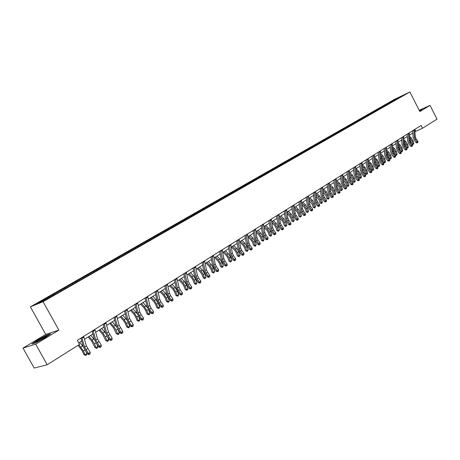 <?xml version="1.0" encoding="UTF-8"?>
<svg xmlns="http://www.w3.org/2000/svg" width="460" height="460" viewBox="0 0 460 460"><rect width="100%" height="100%" fill="white"/><g stroke="black" fill="none" stroke-linecap="round" stroke-linejoin="round"><path stroke-width="0.69" d="M23 348.099L35.684 344.16L58.868 330.125L45.73 334.409L23 348.099L34.166 368.052L47.179 364.768L79.563 344.362L77.343 340.36L421.095 125.459L422.522 128.26L437 119.134L430.031 105.363L419.198 110.296M45.73 334.409L30.394 306.849L393.628 99.814L409.889 91.948L43.085 301.691L30.394 306.849M397.181 98.198L36.57 303.928L41.802 301.794L55.993 293.888L399.424 97.641L403.863 94.961L397.181 98.198L397.532 98.722M53.803 294.095L54.412 294.59M60.846 290.076L61.45 290.565M65.199 287.592L65.809 288.081M72.099 283.659L72.703 284.136M76.366 281.221L76.975 281.698M83.122 277.368L83.731 277.84M87.308 274.982L87.912 275.448M93.932 271.199L94.541 271.664M98.032 268.864L98.635 269.324M104.523 265.155L105.133 265.615M108.543 262.861L109.152 263.315M114.914 259.233L115.517 259.681M118.852 256.985L119.462 257.427M125.097 253.42L125.706 253.862M128.967 251.212L129.57 251.654M135.09 247.721L135.694 248.153M138.885 245.554L139.489 245.985M144.894 242.127L145.498 242.552M148.614 240.005L149.218 240.43M154.514 236.641L155.118 237.061M158.165 234.554L158.769 234.974M163.95 231.253L164.553 231.667M167.532 229.212L168.136 229.62M173.219 225.969L173.817 226.377M176.732 223.962L177.336 224.365M182.309 220.777L182.913 221.179M185.765 218.81L186.369 219.207M191.245 215.683L191.946 216.148M194.637 213.75L195.236 214.141M200.014 210.68L200.761 211.163M203.349 208.777L203.947 209.168M208.633 205.764L209.375 206.241M211.905 203.895L212.503 204.28M217.091 200.934L217.839 201.405M220.311 199.099L220.909 199.479M225.411 196.19L226.153 196.656M228.568 194.39L229.166 194.758M233.582 191.532L234.324 191.987M236.687 189.756L237.279 190.124M241.615 186.95L242.351 187.398M244.662 185.208L245.26 185.564M249.51 182.442L250.246 182.89M252.505 180.734L253.103 181.085M257.267 178.014L258.008 178.451M260.222 176.335L260.808 176.68M264.902 173.661L265.633 174.093M267.8 172.005L268.393 172.35M272.406 169.383L273.136 169.803M275.258 167.75L275.845 168.09M279.789 165.169L280.519 165.589M282.595 163.57L283.182 163.904M287.046 161.029L287.764 161.431M289.811 159.453L290.392 159.781M294.193 156.952L294.894 157.343M296.907 155.399L297.493 155.727M301.219 152.944L301.904 153.324M303.893 151.415L304.474 151.737M308.137 148.994L308.809 149.362M310.764 147.493L311.345 147.815M314.945 145.113L315.6 145.469M317.532 143.635L318.113 143.951M321.643 141.289L322.287 141.634M324.191 139.834L324.772 140.145M328.239 137.528L328.871 137.862M330.751 136.097L331.327 136.401M334.736 133.82L335.351 134.148M337.203 132.411L337.778 132.716M341.13 130.174L341.734 130.49M343.562 128.783L344.132 129.082M347.426 126.58L348.019 126.885M349.824 125.212L350.393 125.505M353.631 123.044L354.211 123.337M355.988 121.693L356.558 121.986M359.737 119.56L360.306 119.847M362.066 118.231L362.647 118.525M365.757 116.121L366.321 116.409M368.046 114.816L368.707 115.149M371.686 112.74L372.249 113.022M373.945 111.452L374.647 111.797M377.528 109.405L378.091 109.681M379.753 108.14L380.454 108.479M383.289 106.122L383.847 106.398M385.48 104.868L386.176 105.208M388.964 102.885L389.522 103.155M391.121 101.654L391.816 101.988M35.684 344.16L47.179 364.768M58.868 330.125L43.085 301.691M409.889 91.948L419.83 111.544L430.031 105.363M414.943 131.675L422.522 128.26M78.758 342.907L81.713 341.05M84.502 339.296L92.931 334M95.703 332.264L103.92 327.1M106.668 325.369L114.684 320.332M117.415 318.619L125.235 313.709M127.949 312.001L135.573 307.211M138.27 305.515L145.711 300.84M148.39 299.155L155.652 294.59M158.315 292.922L165.405 288.466M168.044 286.804L174.967 282.457M177.594 280.807L184.351 276.558M186.961 274.925L193.562 270.773M196.15 269.146L202.601 265.098M205.171 263.482L211.473 259.52M214.026 257.916L220.179 254.046M222.72 252.454L228.735 248.676M231.253 247.089L237.136 243.397M239.643 241.822L245.387 238.211M247.877 236.647L253.494 233.117M255.967 231.564L261.464 228.114M263.919 226.567L269.29 223.192M271.728 221.662L276.983 218.356M279.41 216.833L284.55 213.607M286.959 212.089L291.985 208.932M294.383 207.425L299.299 204.338M301.679 202.843L306.492 199.818M308.855 198.335L313.565 195.373M315.916 193.896L320.528 190.998M322.862 189.531L327.37 186.697M329.693 185.242L334.109 182.465M336.415 181.016L340.739 178.302M343.034 176.858L347.266 174.196M349.542 172.764L353.688 170.16M355.954 168.739L360.013 166.186M362.267 164.772L366.24 162.276M368.477 160.868L372.376 158.424M374.595 157.027L378.413 154.629M380.621 153.237L384.359 150.892M386.561 149.511L390.218 147.211M392.403 145.837L395.991 143.583M398.164 142.22L401.678 140.007M403.84 138.65L407.284 136.488M409.434 135.136L412.81 133.02M49.358 296.631L49.968 297.131M414.805 129.386L415.719 131.186M389.539 102.419L389.821 102.982M383.893 105.639L384.186 106.202M378.166 108.899L378.465 109.48M372.358 112.217L372.663 112.809M366.465 115.575L366.775 116.184M360.479 118.99L360.801 119.611M354.407 122.452L354.735 123.09M348.243 125.971L348.577 126.621M341.981 129.542L342.326 130.203M335.627 133.164L335.984 133.849M329.176 136.844L329.538 137.546M322.621 140.582L322.995 141.3M315.962 144.377L316.348 145.113M309.2 148.235L309.586 148.977M302.329 152.156L302.72 152.904M295.349 156.136L295.74 156.889M288.253 160.183L288.65 160.942M281.043 164.295L281.445 165.059M273.711 168.475L274.12 169.245M266.26 172.724L266.668 173.5M258.681 177.048L259.026 177.698M250.976 181.441L251.327 182.102M243.139 185.909L243.495 186.576M235.169 190.457L235.526 191.124M227.062 195.08L227.418 195.759M218.805 199.789L219.167 200.468M210.41 204.579L210.778 205.263M201.859 209.455L202.233 210.145M193.16 214.417L193.533 215.113M184.299 219.472L184.678 220.173M175.277 224.612L175.662 225.325M166.089 229.856L166.474 230.569M156.728 235.192L157.119 235.917M147.194 240.632L147.591 241.362M137.477 246.175L137.873 246.911M127.57 251.821L127.978 252.563M117.478 257.583L117.886 258.33M107.18 263.453L107.594 264.207M96.686 269.439L97.1 270.204M85.98 275.546L86.399 276.316M75.055 281.773L75.48 282.549M63.911 288.132L64.343 288.914M52.538 294.618L52.975 295.412M419.583 111.067L422.234 109.21L419.319 110.538M35.753 342.786L45.224 337.628L50.652 333.787L46.719 335.058L37.444 340.107L31.907 343.994L35.753 342.786M414.73 129.438L415.322 136.907L416.093 138.903L417.939 141.358L417.065 141.916L417.536 142.635L417.157 142.939L417.536 142.635M413.85 129.984L414.448 137.459L415.219 139.46L417.065 141.916L416.122 142.686L414.276 140.237L413.12 137.235L412.643 130.743M416.122 142.686L417.157 142.939M417.881 142.41L417.939 141.358M409.768 139.57L410.843 141.306L411.556 143.669M411.901 144.129L413.822 143.445L413.068 144.635L412.108 144.405M413.068 144.635L412.091 141.157L409.636 137.804M413.822 143.445L412.959 140.599L411.205 137.868L409.526 136.384M406.697 136.856L407.359 137.442M419.566 111.027L420.129 110.555L419.445 110.785M419.376 110.659L421.992 109.468M43.671 338.313C46.362 336.651 47.334 335.875 46.575 335.972L39.129 339.762C35.92 341.751 35.138 342.476 36.777 341.929L43.671 338.313M32.602 343.775L37.651 340.228L46.638 335.334L49.99 334.253M409.21 132.888L409.825 140.398L410.607 142.41L412.465 144.877L411.579 145.446L412.056 146.165L411.677 146.475L412.056 146.165M408.319 133.446L408.94 140.961L409.722 142.974L411.579 145.446L410.636 146.217L408.785 143.744L407.612 140.731L407.111 134.199M410.636 146.217L411.677 146.475M412.407 145.941L412.465 144.877M403.61 136.39L404.254 143.94L405.041 145.964L406.91 148.453L406.013 149.034L406.496 149.753L406.122 150.058L406.496 149.753M402.707 136.953L403.357 144.509L404.144 146.539L406.013 149.034L405.07 149.799L403.207 147.309L402.023 144.273L401.499 137.707M405.07 149.799L406.122 150.058M406.858 149.523L406.91 148.453M404.179 142.991L405.341 144.808L406.14 147.424M406.318 147.66L408.348 146.964L407.589 148.166L406.427 147.804M407.589 148.166L406.594 144.664L404.041 141.214M408.348 146.964L407.479 144.095L405.709 141.346L403.926 139.765M401.178 140.323L401.747 140.829M398.509 146.458L399.763 148.367L400.648 151.242L401.902 151.11L401.016 148.223L398.366 144.676M402.028 151.742L401.902 151.11L402.799 150.535L402.028 151.742L400.654 151.254M402.799 150.535L401.913 147.648L400.137 144.877L398.245 143.198M395.577 143.842L396.048 144.267M397.929 139.944L398.601 147.533L399.395 149.569L401.275 152.082L400.367 152.668L400.855 153.393L400.476 153.697L400.855 153.393M397.009 140.518L397.687 148.114L398.486 150.155L400.367 152.668L399.424 153.439L397.543 150.926L396.347 147.873L395.801 141.272M399.424 153.439L400.476 153.697M401.218 153.157L401.275 152.082M392.156 143.549L392.857 151.179L393.668 153.232L395.554 155.762L394.634 156.36L395.128 157.084L394.755 157.395L395.128 157.084M391.224 144.129L391.931 151.771L392.736 153.824L394.634 156.36L393.691 157.13L391.805 154.6L390.592 151.524L390.017 144.883M393.691 157.13L394.755 157.395M395.502 156.848L395.554 155.762M386.302 147.206L387.032 154.882L387.849 156.952L389.752 159.499L388.815 160.103L389.321 160.833L388.941 161.144L389.321 160.833M385.353 147.798L386.089 155.48L386.906 157.55L388.815 160.103L387.872 160.873L385.974 158.326L384.75 155.227L384.152 148.551M387.872 160.873L388.941 161.144M389.695 160.592L389.752 159.499M392.759 149.977L394.105 151.978L395.002 154.876L396.25 154.744L395.353 151.84L392.604 148.189M396.388 155.376L396.25 154.744L397.164 154.157L396.388 155.376L395.002 154.876M397.164 154.157L396.267 151.254L394.473 148.465L392.478 146.677M389.896 147.413L390.264 147.752M386.917 153.548L388.361 155.641L389.269 158.556L390.523 158.424L389.614 155.503L386.756 151.742M390.661 159.062L390.523 158.424L391.443 157.832L390.661 159.062L389.269 158.556M391.443 157.832L390.54 154.911L388.734 152.099L386.618 150.202M380.983 157.165L382.53 159.355L383.45 162.294L384.704 162.167L383.784 159.229L380.817 155.353M384.853 162.805L384.704 162.167L385.641 161.564L384.853 162.805L383.45 162.294M385.641 161.564L384.721 158.625L382.904 155.79L380.673 153.778M380.357 150.926L381.122 158.642L381.944 160.724L383.858 163.294L382.904 163.909L383.421 164.64L383.042 164.945L383.421 164.64M379.397 151.524L380.161 159.252L380.989 161.333L382.904 163.909L381.967 164.68L380.058 162.104L378.816 158.987L378.195 152.277M381.967 164.68L383.042 164.945M383.801 164.392L383.858 163.294M374.963 160.833L376.608 163.127L377.545 166.083L378.798 165.962L377.867 163.007L376.033 160.143L374.785 159.016M378.954 166.6L378.798 165.962L379.753 165.353L378.954 166.6L377.545 166.083M379.753 165.353L378.822 162.397L376.987 159.539L374.635 157.4M374.325 154.698L375.113 162.46L375.947 164.553L377.873 167.147L376.907 167.768L377.43 168.504L377.056 168.808L377.43 168.504M373.347 155.308L374.147 163.076L374.98 165.169L376.907 167.768L375.975 168.538L374.049 165.945L372.796 162.805L372.146 156.061M375.975 168.538L377.056 168.808M377.815 168.251L377.873 167.147M368.845 164.559L370.605 166.963L371.548 169.935L372.807 169.815L371.858 166.842L370.012 163.955L368.661 162.725M372.968 170.459L372.807 169.815L373.773 169.194L372.968 170.459L371.548 169.935M373.773 169.194L372.83 166.221L370.984 163.34L368.5 161.08M368.195 158.527L369.018 166.336L369.863 168.44L371.801 171.057L370.817 171.689L371.352 172.425L370.978 172.73L371.352 172.425M367.206 159.148L368.034 166.963L368.88 169.067L370.817 171.689L369.886 172.46L367.948 169.843L366.683 166.687L366.005 159.896M369.886 172.46L370.978 172.73M371.743 172.172L371.801 171.057M362.629 168.331L364.504 170.85L365.464 173.84L366.718 173.73L365.757 170.735L363.9 167.831L362.44 166.491M366.89 174.369L366.718 173.73L367.701 173.098L366.89 174.369L365.464 173.84M367.701 173.098L366.747 170.102L364.883 167.204L362.267 164.806M361.974 162.42L362.831 170.269L363.682 172.391L365.631 175.024L364.636 175.668L365.177 176.41L364.803 176.715L365.177 176.41M360.968 163.047L361.824 170.907L362.681 173.029L364.636 175.668L363.705 176.439L361.755 173.805L360.473 170.62L359.766 163.8M363.705 176.439L364.803 176.715M365.573 176.151L365.631 175.024M356.316 172.161L358.311 174.8L359.283 177.813L360.536 177.704L359.565 174.685L357.696 171.758L356.12 170.309M360.721 178.342L360.536 177.704L361.537 177.065L360.721 178.342L359.283 177.813M361.537 177.065L360.565 174.047L358.697 171.126L356.04 168.682M355.649 166.37L356.54 174.265L357.403 176.398L359.369 179.061L358.351 179.71L358.903 180.452L358.53 180.763L358.903 180.452M354.625 167.009L355.522 174.909L356.385 177.048L358.351 179.71L357.426 180.481L355.465 177.824L354.171 174.622L353.429 167.756M357.426 180.481L358.53 180.763M359.306 180.193L359.369 179.061M349.905 176.048L352.021 178.808L353.004 181.838L354.263 181.74L353.28 178.704L351.394 175.755L349.698 174.185M354.453 182.379L354.263 181.74L355.275 181.085L354.453 182.379L353.004 181.838M355.275 181.085L354.292 178.054L352.406 175.111L349.744 172.644M349.232 170.384L350.158 178.325L351.026 180.475L353.004 183.155L351.975 183.816L352.532 184.564L352.164 184.868L352.947 184.299L352.532 184.564M348.191 171.034L349.123 178.98L349.997 181.131L351.975 183.816L351.049 184.586L349.071 181.907L347.766 178.681L346.995 171.781M351.049 184.586L352.164 184.868M352.947 184.299L353.004 183.155M343.39 179.992L345.632 182.879L346.633 185.932L347.892 185.834L346.892 182.781L344.988 179.808L343.177 178.118M348.088 186.478L347.892 185.834L348.916 185.173L348.088 186.478L346.633 185.932M348.916 185.173L347.921 182.12L346.023 179.153L343.344 176.663M342.706 174.461L343.666 182.447L344.551 184.615L346.541 187.318L345.494 187.99L346.064 188.738L345.69 189.043L346.478 188.468L346.064 188.738M341.653 175.122L342.619 183.114L343.499 185.282L345.494 187.99L344.574 188.761L342.585 186.053L341.257 182.81L340.463 175.869M344.574 188.761L345.69 189.043M346.478 188.468L346.541 187.318M336.766 183.988L339.147 187.019L340.159 190.089L341.418 189.997L340.406 186.921L338.485 183.925L336.542 182.108M341.619 190.641L341.418 189.997L342.459 189.33L341.619 190.641L340.159 190.089M342.459 189.33L341.452 186.254L339.537 183.258L336.846 180.745M336.082 178.606L337.077 186.633L337.968 188.818L339.974 191.544L338.911 192.228L339.486 192.976L339.118 193.286L339.911 192.705L339.486 192.976M335.006 179.279L336.013 187.312L336.904 189.497L338.911 192.228L337.991 192.993L335.99 190.267L334.65 186.996L333.816 180.021M337.991 192.993L339.118 193.286M339.911 192.705L339.974 191.544M330.033 188.048L332.551 191.222L333.58 194.315L334.84 194.229L333.81 191.13L331.884 188.111L329.803 186.156M335.053 194.873L334.84 194.229L335.898 193.545L335.053 194.873L333.58 194.315M335.898 193.545L334.874 190.452L332.948 187.433L330.245 184.891M329.343 182.815L330.378 190.888L331.28 193.091L333.299 195.839L332.223 196.535L332.804 197.288L332.442 197.593L333.235 197.006L332.804 197.288M328.256 183.5L329.297 191.578L330.199 193.781L332.223 196.535L331.303 197.3L329.285 194.551L327.934 191.256L327.072 184.242M331.303 197.3L332.442 197.593M333.235 197.006L333.299 195.839M323.19 192.165L325.858 195.494L326.899 198.605L328.158 198.524L327.117 195.408L325.168 192.361L322.954 190.262M328.377 199.168L328.158 198.524L329.233 197.829L328.377 199.168L326.899 198.605M329.233 197.829L328.193 194.718L326.255 191.676L323.535 189.106M322.5 187.093L323.575 195.218L324.49 197.432L326.519 200.203L325.421 200.911L326.019 201.664L325.651 201.974L326.456 201.382L326.019 201.664M321.396 187.789L322.471 195.914L323.386 198.133L325.421 200.911L324.507 201.675L322.477 198.904L321.109 195.586L320.212 188.525M324.507 201.675L325.651 201.974M326.456 201.382L326.519 200.203M316.233 196.345L319.05 199.83L320.108 202.963L321.367 202.889L320.309 199.749L318.349 196.679L315.985 194.43M321.597 203.533L321.367 202.889L322.46 202.187L321.597 203.533L320.108 202.963M322.46 202.187L321.408 199.053L319.453 195.983L316.721 193.39M315.543 191.446L316.658 199.611L317.584 201.842L319.625 204.642L318.51 205.355L319.119 206.114L318.751 206.425L319.562 205.827L319.119 206.114M314.416 192.148L315.537 200.324L316.463 202.555L318.51 205.355L317.601 206.126L315.56 203.326L314.174 199.985L313.237 192.884M317.601 206.126L318.751 206.425M319.562 205.827L319.625 204.642M309.16 200.589L312.133 204.24L313.208 207.397L314.467 207.328L313.392 204.165L311.42 201.072L308.901 198.662M314.709 207.972L314.467 207.328L315.577 206.609L314.709 207.972L313.208 207.397M315.577 206.609L314.508 203.452L312.535 200.364L309.793 197.742M308.47 195.868L309.626 204.079L310.563 206.327L312.622 209.15L311.489 209.881L312.104 210.64L311.742 210.95L312.558 210.346L312.104 210.64M307.326 196.581L308.487 204.803L309.425 207.052L311.489 209.881L310.58 210.645L308.522 207.822L307.119 204.458L306.153 197.317M310.58 210.645L311.742 210.95M312.558 210.346L312.622 209.15M301.961 204.89L303.778 206.643L305.106 208.719L306.193 211.899L307.452 211.836L306.366 208.656L304.37 205.534L301.697 202.958M307.705 212.48L307.452 211.836L308.585 211.111L307.705 212.48L306.193 211.899M308.585 211.111L307.498 207.931L305.509 204.815L302.755 202.164M301.283 200.359L302.479 208.621L303.428 210.887L305.497 213.733L304.347 214.475L304.974 215.24L304.612 215.544L305.434 214.946L304.974 215.24M300.121 201.089L301.323 209.357L302.272 211.623L304.347 214.475L303.445 215.24L301.375 212.393L299.954 209.001L298.948 201.819M303.445 215.24L304.612 215.544M305.434 214.946L305.497 213.733M294.641 209.26L296.625 211.18L297.959 213.279L299.063 216.476L300.322 216.418L299.218 213.216L297.212 210.07L294.44 207.391M300.581 217.062L300.322 216.418L301.472 215.683L300.581 217.062L299.063 216.476M301.472 215.683L300.368 212.48L298.367 209.334L295.602 206.661M293.969 204.93L295.211 213.244L296.171 215.521L298.258 218.396L297.085 219.15L297.723 219.92L297.367 220.225L298.189 219.615L297.723 219.92M292.79 205.672L294.038 213.992L294.998 216.269L297.085 219.15L296.188 219.914L294.101 217.039L292.663 213.624L291.623 206.402M296.188 219.914L297.367 220.225M298.189 219.615L298.258 218.396M287.195 213.693L289.351 215.797L290.697 217.908L291.818 221.128L293.072 221.082L291.95 217.856L289.932 214.682L287.149 211.974M293.348 221.726L293.072 221.082L294.245 220.328L293.348 221.726L291.818 221.128M294.245 220.328L293.123 217.108L291.105 213.934L288.322 211.232M286.534 209.582L287.822 217.942L288.788 220.236L290.892 223.134L289.702 223.905L290.352 224.675L289.995 224.98L290.829 224.365L290.352 224.675M285.332 210.335L286.626 218.701L287.598 220.995L289.702 223.905L288.811 224.664L286.707 221.766L285.252 218.322L284.171 211.059M288.811 224.664L289.995 224.98M290.829 224.365L290.892 223.134M279.617 218.195L281.951 220.489L283.308 222.617L284.447 225.86L285.7 225.82L284.562 222.577L282.526 219.368L279.732 216.631M285.988 226.464L285.7 225.82L286.89 225.055L285.988 226.464L284.447 225.86M286.89 225.055L285.758 221.812L283.722 218.615L280.928 215.878M278.973 214.308L280.307 222.72L281.284 225.032L283.406 227.959L282.193 228.735L282.854 229.511L282.498 229.816L283.337 229.201L282.854 229.511M277.748 215.073L279.088 223.491L280.071 225.802L282.193 228.735L281.301 229.5L279.191 226.573L277.714 223.106L276.592 215.797M281.301 229.5L282.498 229.816M283.337 229.201L283.406 227.959M271.906 222.766L274.43 225.256L275.799 227.407L276.954 230.673L278.208 230.638L277.052 227.372L274.994 224.141L272.188 221.369M278.501 231.282L278.208 230.638L279.415 229.862L278.501 231.282L276.954 230.673M279.415 229.862L278.265 226.596L276.213 223.37L273.407 220.605M271.279 219.115L272.659 227.579L273.654 229.908L275.787 232.863L274.551 233.657L275.224 234.433L274.873 234.732L275.718 234.111L275.224 234.433M270.031 219.897L271.423 228.361L272.418 230.696L274.551 233.657L273.671 234.416L271.538 231.46L270.049 227.964L268.881 220.616M273.671 234.416L274.873 234.732M275.718 234.111L275.787 232.863M264.051 227.407L266.777 230.109L268.157 232.283L269.33 235.566L270.583 235.543L269.411 232.248L267.335 228.988L264.517 226.193M270.888 236.187L270.583 235.543L271.814 234.749L270.888 236.187L269.33 235.566M271.814 234.749L270.641 231.46L268.571 228.206L265.753 225.411M263.453 224.014L264.88 232.518L265.886 234.87L268.036 237.849L266.783 238.659L267.467 239.436L267.116 239.74L267.967 239.114L267.467 239.436M262.183 224.802L263.62 233.323L264.632 235.669L266.783 238.659L265.903 239.413L263.758 236.434L262.246 232.915L261.038 225.521M265.903 239.413L267.116 239.74M267.967 239.114L268.036 237.849M256.059 232.116L258.997 235.048L260.383 237.239L261.579 240.545L262.827 240.528L261.636 237.216L259.543 233.927L256.714 231.098M263.143 241.172L262.827 240.528L264.08 239.723L263.143 241.172L261.579 240.545M264.08 239.723L262.89 236.411L260.803 233.128L257.974 230.305M255.484 228.994L256.967 237.55L257.985 239.913L260.147 242.926L258.871 243.748L259.566 244.53L259.221 244.829L260.078 244.202L259.566 244.53M254.196 229.799L255.685 238.366L256.709 240.735L258.871 243.748L258.002 244.501L255.84 241.494L254.311 237.946L253.058 230.512M258.002 244.501L259.221 244.829M260.078 244.202L260.147 242.926M247.917 236.894L251.074 240.068L252.477 242.276L253.69 245.611L254.938 245.6L253.724 242.265L251.62 238.947L248.774 236.083M255.265 246.244L254.938 245.6L256.208 244.783L255.265 246.244L253.69 245.611M256.208 244.783L255.001 241.448L252.896 238.136L250.056 235.278M247.376 234.059L248.912 242.673L249.947 245.053L252.12 248.095L250.821 248.929L251.534 249.711L251.189 250.016L252.051 249.377L251.534 249.711M246.065 234.882L247.606 243.501L248.641 245.887L250.821 248.929L249.958 249.682L247.785 246.64L246.232 243.07L244.933 235.589M249.958 249.682L251.189 250.016M252.051 249.377L252.12 248.095M239.677 241.799L243.018 245.18L244.433 247.411L245.663 250.763L246.905 250.763L245.674 247.405L243.553 244.053L240.695 241.161M247.25 251.407L246.905 250.763L248.204 249.929L247.25 251.407L245.663 250.763M248.204 249.929L246.974 246.571L244.858 243.231L241.994 240.344M239.125 239.217L240.712 247.882L241.759 250.28L243.955 253.351L242.633 254.202L243.357 254.989L243.012 255.288L243.886 254.65L243.357 254.989M237.791 240.051L239.384 248.722L240.436 251.125L242.633 254.202L241.776 254.949L239.579 251.884L238.01 248.285L236.664 240.758M241.776 254.949L243.012 255.288M243.886 254.65L243.955 253.351M231.46 246.962L234.818 250.384L236.244 252.632L237.492 256.013L238.734 256.019L237.486 252.632L235.342 249.257L232.472 246.33M239.091 256.663L238.734 256.019L240.057 255.173L239.091 256.663L237.492 256.013M240.057 255.173L238.809 251.787L236.67 248.417L233.795 245.496M230.724 244.473L232.369 253.184L233.427 255.605L235.641 258.704L234.295 259.572L235.031 260.36L234.686 260.659L235.566 260.009L235.031 260.36M229.367 245.324L231.018 254.046L232.081 256.467L234.295 259.572L233.444 260.314L231.236 257.22L229.638 253.592L228.246 246.019M233.444 260.314L234.686 260.659M235.566 260.009L235.641 258.704M223.1 252.218L226.469 255.674L227.907 257.945L229.178 261.349L230.42 261.366L229.149 257.957L226.987 254.547L224.1 251.585M230.788 262.01L230.42 261.366L231.759 260.504L230.788 262.01L229.178 261.349M231.759 260.504L230.494 257.094L228.338 253.69L225.452 250.734M222.174 249.82L223.87 258.583L224.946 261.021L227.171 264.155L225.802 265.035L226.55 265.828L226.216 266.121L227.102 265.472L226.55 265.828M220.788 250.683L222.496 259.457L223.571 261.901L225.802 265.035L224.957 265.776L222.732 262.648L221.122 258.997L219.673 251.378M224.957 265.776L226.216 266.121M227.102 265.472L227.171 264.155M214.584 257.565L217.971 261.067L219.42 263.356L220.714 266.783L221.95 266.811L220.656 263.379L218.483 259.934L215.579 256.939M222.329 267.45L221.95 266.811L223.318 265.932L222.329 267.45L220.714 266.783M223.318 265.932L222.03 262.499L219.857 259.066L216.953 256.076M213.463 255.265L215.217 264.086L216.309 266.541L218.552 269.704L217.154 270.601L217.919 271.394L217.586 271.693L218.477 271.038L217.919 271.394M212.048 256.145L213.82 264.977L214.912 267.438L217.154 270.601L216.321 271.342L214.078 268.18L212.439 264.494L210.945 256.835M216.321 271.342L217.586 271.693M218.477 271.038L218.552 269.704M205.919 263.011L209.317 266.553L210.783 268.864L212.094 272.32L213.331 272.354L212.014 268.893L209.817 265.42L206.902 262.39M213.722 272.993L213.331 272.354L214.722 271.457L213.722 272.993L212.094 272.32M214.722 271.457L213.411 268.002L211.215 264.534L208.305 261.51M204.585 260.814L206.408 269.686L207.512 272.165L209.771 275.356L208.351 276.27L209.127 277.064L208.8 277.363L209.697 276.702L209.127 277.064M203.147 261.711L204.982 270.595L206.086 273.073L208.351 276.27L207.523 277.006L205.263 273.815L203.607 270.101L202.055 262.395M207.523 277.006L208.8 277.363M209.697 276.702L209.771 275.356M197.093 268.554L200.508 272.142L201.986 274.476L203.32 277.955L204.545 278.001L203.211 274.517L200.997 271.009L198.07 267.944M204.959 278.639L204.545 278.001L205.965 277.087L204.959 278.639L203.32 277.955M205.965 277.087L204.637 273.608L202.423 270.106L199.496 267.047M195.546 266.461L197.432 275.39L198.553 277.886L200.83 281.112L199.381 282.043L200.175 282.842L199.847 283.136L200.755 282.469L200.175 282.842M194.085 267.381L195.977 276.316L197.098 278.812L199.381 282.043L198.559 282.779L196.288 279.553L194.603 275.81L192.999 268.053M198.559 282.779L199.847 283.136M200.755 282.469L200.83 281.112M188.1 274.206L191.532 277.834L193.022 280.186L194.379 283.693L195.603 283.751L194.246 280.238L192.01 276.702L189.071 273.596M196.029 284.389L195.603 283.751L197.047 282.82L196.029 284.389L194.379 283.693M197.047 282.82L195.695 279.312L193.464 275.781L190.526 272.682M186.334 272.222L188.284 281.204L189.422 283.722L191.716 286.977L190.239 287.925L191.049 288.73L190.727 289.018L191.642 288.345L191.049 288.73M184.845 273.154L186.806 282.147L187.945 284.665L190.239 287.925L189.428 288.656L187.139 285.401L185.432 281.623L183.77 273.827M189.428 288.656L190.727 289.018M191.642 288.345L191.716 286.977M178.946 279.956L182.39 283.63L183.891 286.011L185.271 289.541L186.495 289.61L185.115 286.068L182.861 282.498L179.906 279.352M186.933 290.243L186.495 289.61L187.967 288.661L187.525 289.863L186.933 290.243L185.271 289.541M187.967 288.661L186.587 285.131L184.339 281.56L181.384 278.426M176.951 278.087L178.969 287.126L180.119 289.662L182.43 292.957L180.924 293.923L181.752 294.728L181.43 295.015L182.355 294.337L181.752 294.728M175.433 279.042L177.456 288.086L178.612 290.628L180.924 293.923L180.124 294.647L177.819 291.358L176.088 287.552L174.369 279.703M180.124 294.647L181.43 295.015M182.355 294.337L182.43 292.957M169.613 285.821L173.081 289.541L174.593 291.939L175.996 295.498L177.209 295.579L175.806 292.014L173.535 288.403L170.568 285.223M177.669 296.211L177.209 295.579L178.71 294.613L178.267 295.826L177.669 296.211L175.996 295.498M178.71 294.613L177.313 291.053L175.041 287.448L172.074 284.274M167.382 284.073L169.47 293.164L170.637 295.722L172.966 299.046L171.43 300.035L172.276 300.84L171.959 301.127L172.891 300.443L172.276 300.84M165.836 285.039L167.929 294.141L169.102 296.7L171.43 300.035L170.643 300.754L168.32 297.43L166.56 293.595L164.783 285.7M170.643 300.754L171.959 301.127M172.891 300.443L172.966 299.046M160.109 291.795L163.587 295.561L165.111 297.982L166.543 301.57L167.75 301.656L166.324 298.068L164.03 294.423L161.046 291.203M168.228 302.289L167.75 301.656L169.28 300.679L168.837 301.898L168.228 302.289L166.543 301.57M169.28 300.679L167.854 297.091L165.565 293.451L162.587 290.237M157.63 290.168L159.787 299.316L160.971 301.892L163.317 305.256L161.759 306.262L162.616 307.067L162.305 307.355L163.242 306.665L162.616 307.067M156.049 291.157L158.217 300.311L159.407 302.893L161.759 306.262L160.977 306.975L158.637 303.617L156.854 299.747L155.008 291.807M160.977 306.975L162.305 307.355M163.242 306.665L163.317 305.256M150.414 297.884L153.91 301.697L155.451 304.141L156.906 307.757L158.108 307.861L156.659 304.238L154.341 300.564L151.346 297.298M158.602 308.487L158.108 307.861L159.666 306.854L159.223 308.085L158.602 308.487L156.906 307.757M159.666 306.854L158.217 303.243L155.905 299.569L152.915 296.315M147.683 296.384L149.914 305.589L151.121 308.188L153.485 311.587L151.892 312.61L152.766 313.421L152.461 313.709L153.404 313.013L152.766 313.421M146.073 297.396L148.315 306.607L149.523 309.212L151.892 312.61L151.121 313.323L148.764 309.925L146.953 306.026L145.044 298.034M151.121 313.323L152.461 313.709M153.404 313.013L153.485 311.587M140.541 304.089L144.049 307.953L145.601 310.425L147.085 314.065L148.281 314.18L146.803 310.529L144.463 306.814L141.456 303.514M148.793 314.807L148.281 314.18L149.868 313.156L149.425 314.398L148.793 314.807L147.085 314.065M149.868 313.156L148.16 308.976M147.654 307.999L143.054 302.507M137.54 302.726L139.851 311.989L141.07 314.611L143.457 318.044L141.829 319.091L142.726 319.901L142.422 320.183L143.376 319.481L142.726 319.901M135.895 303.755L138.218 313.024L139.443 315.652L141.829 319.091L141.076 319.792L138.696 316.359L136.856 312.426L134.883 304.388M141.076 319.792L142.422 320.183M143.376 319.481L143.457 318.044M130.468 310.419L133.992 314.329L135.562 316.825L137.069 320.493L138.259 320.62L136.752 316.946L134.395 313.197L131.376 309.85M138.788 321.247L138.259 320.62L139.88 319.579L139.432 320.827L138.788 321.247L137.069 320.493M139.88 319.579L138.339 315.824M137.373 313.961L133.003 308.827M127.196 309.195L129.582 318.51L133.227 324.628L131.566 325.697L132.48 326.508L132.187 326.79L133.141 326.082L132.48 326.508M125.517 310.241L127.92 319.568L129.162 322.218L131.566 325.697L130.824 326.393L128.426 322.926L126.563 318.958L124.516 310.868M130.824 326.393L132.187 326.79M133.141 326.082L133.227 324.628M120.198 316.871L123.734 320.833L125.321 323.357L126.851 327.054L128.041 327.192L126.506 323.489L124.125 319.7L121.089 316.308M128.587 327.813L128.041 327.192L129.691 326.134L129.243 327.388L128.587 327.813L126.851 327.054M129.691 326.134L128.265 322.684M126.954 320.171L122.751 315.267M116.639 315.796L119.111 325.168L122.791 331.344L121.095 332.436L122.032 333.253L121.739 333.529L122.705 332.816L122.032 333.253M114.925 316.865L117.409 326.249L121.095 332.436L120.37 333.126L117.95 329.619L116.058 325.617L113.942 317.48M120.37 333.126L121.739 333.529M122.705 332.816L122.791 331.344M109.721 323.455L113.275 327.468L116.437 333.741L117.61 333.897L116.052 330.165L113.649 326.335L110.601 322.897M118.18 334.512L117.61 333.897L119.295 332.816L118.852 334.081L118.18 334.512L116.437 333.741M119.295 332.816L117.978 329.659M116.357 326.56L112.297 321.833M105.869 322.529L108.422 331.959L112.142 338.198L110.417 339.313L111.366 340.13L111.084 340.4L112.056 339.681L111.366 340.13M104.121 323.622L106.691 333.063L110.417 339.313L109.698 339.997L107.26 336.45L105.34 332.413L103.149 324.225M109.698 339.997L111.084 340.4M112.056 339.681L112.142 338.198M99.032 330.165L102.603 334.236L105.806 340.567L106.979 340.733L105.386 336.973L102.959 333.103L99.9 329.624M107.565 341.349L106.979 340.733L108.698 339.629L108.249 340.906L107.565 341.349L105.806 340.567M108.698 339.629L107.496 336.783M105.553 333.109L101.631 328.538M94.875 329.4L97.514 338.893L101.275 345.195L99.509 346.328L100.487 347.15L100.205 347.421L101.188 346.696L100.487 347.15M93.087 330.516L95.749 340.015L99.509 346.328L98.814 347.007L96.353 343.419L94.403 339.353L92.132 331.114M98.814 347.007L100.205 347.421M101.188 346.696L101.275 345.195M88.13 337.019L91.712 341.142L94.961 347.53L96.123 347.714L94.501 343.925L92.052 340.015L88.981 336.484M96.732 348.323L96.123 347.714L97.876 346.587L97.434 347.875L96.732 348.323L94.961 347.53M97.876 346.587L96.807 344.08M94.541 339.802L90.746 335.374M83.645 336.421L86.382 345.966L90.183 352.337L88.383 353.493L89.378 354.315L89.102 354.579L90.097 353.849L89.378 354.315M81.828 337.559L84.577 347.116L88.383 353.493L87.699 354.166L85.221 350.537L83.237 346.432L80.891 338.146M87.699 354.166L89.102 354.579M90.097 353.849L90.183 352.337M78.096 345.287L82.242 350.819L83.892 354.637L85.042 354.838L83.392 351.014L78.936 344.758M85.675 355.442L85.042 354.838L86.837 353.683L86.388 354.982L85.675 355.442L83.892 354.637M86.837 353.683L85.916 351.549M83.306 346.65L79.637 342.355M415.322 136.907L414.448 137.459M416.093 138.903L415.219 139.46M414.816 129.933L413.937 130.485M412.091 141.157L412.959 140.599M410.331 138.42L411.205 137.868M409.825 140.398L408.94 140.961M410.607 142.41L409.722 142.974M409.302 133.383L408.411 133.946M404.254 143.94L403.357 144.509M405.041 145.964L404.144 146.539M403.702 136.89L402.799 137.454M406.594 144.664L407.479 144.095M404.823 141.91L405.709 141.346M401.016 148.223L401.913 147.648M399.234 145.452L400.137 144.877M398.601 147.533L397.687 148.114M399.395 149.569L398.486 150.155M398.021 140.444L397.101 141.019M392.857 151.179L391.931 151.771M393.668 153.232L392.736 153.824M392.253 144.055L391.322 144.635M387.032 154.882L386.089 155.48M387.849 156.952L386.906 157.55M386.4 147.717L385.457 148.31M395.353 151.84L396.267 151.254M393.559 149.04L394.473 148.465M389.614 155.503L390.54 154.911M387.803 152.685L388.734 152.099M383.784 159.229L384.721 158.625M381.961 156.388L382.904 155.79M381.122 158.642L380.161 159.252M381.944 160.724L380.989 161.333M380.46 151.438L379.5 152.041M377.867 163.007L378.822 162.397M376.033 160.143L376.987 159.539M375.113 162.46L374.147 163.076M375.947 164.553L374.98 165.169M374.423 155.215L373.451 155.825M371.858 166.842L372.83 166.221M370.012 163.955L370.984 163.34M369.018 166.336L368.034 166.963M369.863 168.44L368.88 169.067M368.299 159.051L367.31 159.666M365.757 170.735L366.747 170.102M363.9 167.831L364.883 167.204M362.831 170.269L361.824 170.907M363.682 172.391L362.681 173.029M362.077 162.943L361.071 163.57M359.565 174.685L360.565 174.047M357.696 171.758L358.697 171.126M356.54 174.265L355.522 174.909M357.403 176.398L356.385 177.048M355.758 166.899L354.735 167.538M353.28 178.704L354.292 178.054M351.394 175.755L352.406 175.111M350.158 178.325L349.123 178.98M351.026 180.475L349.997 181.131M349.341 170.913L348.3 171.563M346.892 182.781L347.921 182.12M344.988 179.808L346.023 179.153M343.666 182.447L342.619 183.114M344.551 184.615L343.499 185.282M342.821 174.995L341.768 175.657M340.406 186.921L341.452 186.254M338.485 183.925L339.537 183.258M337.077 186.633L336.013 187.312M337.968 188.818L336.904 189.497M336.197 179.141L335.122 179.814M333.81 191.13L334.874 190.452M331.884 188.111L332.948 187.433M330.378 190.888L329.297 191.578M331.28 193.091L330.199 193.781M329.464 183.356L328.377 184.034M327.117 195.408L328.193 194.718M325.168 192.361L326.255 191.676M323.575 195.218L322.471 195.914M324.49 197.432L323.386 198.133M322.621 187.64L321.517 188.33M320.309 199.749L321.408 199.053M318.349 196.679L319.453 195.983M316.658 199.611L315.537 200.324M317.584 201.842L316.463 202.555M315.669 191.992L314.542 192.694M313.392 204.165L314.508 203.452M311.42 201.072L312.535 200.364M309.626 204.079L308.487 204.803M310.563 206.327L309.425 207.052M308.597 196.414L307.452 197.133M306.366 208.656L307.498 207.931M304.37 205.534L305.509 204.815M302.479 208.621L301.323 209.357M303.428 210.887L302.272 211.623M301.409 200.911L300.248 201.641M299.218 213.216L300.368 212.48M297.212 210.07L298.367 209.334M295.211 213.244L294.038 213.992M296.171 215.521L294.998 216.269M294.101 205.488L292.922 206.23M291.95 217.856L293.123 217.108M289.932 214.682L291.105 213.934M287.822 217.942L286.626 218.701M288.788 220.236L287.598 220.995M286.672 210.139L285.47 210.893M284.562 222.577L285.758 221.812M282.526 219.368L283.722 218.615M280.307 222.72L279.088 223.491M281.284 225.032L280.071 225.802M279.111 214.872L277.886 215.636M277.052 227.372L278.265 226.596M274.994 224.141L276.213 223.37M272.659 227.579L271.423 228.361M273.654 229.908L272.418 230.696M271.417 219.684L270.175 220.466M269.411 232.248L270.641 231.46M267.335 228.988L268.571 228.206M264.88 232.518L263.62 233.323M265.886 234.87L264.632 235.669M263.597 224.583L262.327 225.377M261.636 237.216L262.89 236.411M259.543 233.927L260.803 233.128M256.967 237.55L255.685 238.366M257.985 239.913L256.709 240.735M255.633 229.563L254.345 230.374M253.724 242.265L255.001 241.448M251.62 238.947L252.896 238.136M248.912 242.673L247.606 243.501M249.947 245.053L248.641 245.887M247.532 234.64L246.221 235.457M245.674 247.405L246.974 246.571M243.553 244.053L244.858 243.231M240.712 247.882L239.384 248.722M241.759 250.28L240.436 251.125M239.28 239.798L237.946 240.637M237.486 252.632L238.809 251.787M235.342 249.257L236.67 248.417M232.369 253.184L231.018 254.046M233.427 255.605L232.081 256.467M230.886 245.053L229.523 245.904M229.149 257.957L230.494 257.094M226.987 254.547L228.338 253.69M223.87 258.583L222.496 259.457M224.946 261.021L223.571 261.901M222.335 250.407L220.949 251.275M220.656 263.379L222.03 262.499M218.483 259.934L219.857 259.066M215.217 264.086L213.82 264.977M216.309 266.541L214.912 267.438M213.624 255.858L212.215 256.743M212.014 268.893L213.411 268.002M209.817 265.42L211.215 264.534M206.408 269.686L204.982 270.595M207.512 272.165L206.086 273.073M204.757 261.406L203.32 262.309M203.211 274.517L204.637 273.608M200.997 271.009L202.423 270.106M197.432 275.39L195.977 276.316M198.553 277.886L197.098 278.812M195.724 267.064L194.258 267.979M194.246 280.238L195.695 279.312M192.01 276.702L193.464 275.781M188.284 281.204L186.806 282.147M189.422 283.722L187.945 284.665M186.518 272.826L185.023 273.757M185.115 286.068L186.587 285.131M182.861 282.498L184.339 281.56M178.969 287.126L177.456 288.086M180.119 289.662L178.612 290.628M177.134 278.697L175.611 279.651M175.806 292.014L177.313 291.053M173.535 288.403L175.041 287.448M169.47 293.164L167.929 294.141M170.637 295.722L169.102 296.7M167.572 284.683L166.02 285.654M166.324 298.068L167.854 297.091M164.03 294.423L165.565 293.451M159.787 299.316L158.217 300.311M160.971 301.892L159.407 302.893M157.82 290.789L156.239 291.778M156.659 304.238L158.217 303.243M154.341 300.564L155.905 299.569M149.914 305.589L148.315 306.607M151.121 308.188L149.523 309.212M147.879 297.01L146.268 298.017M146.803 310.529L148.396 309.517M144.463 306.814L146.061 305.808M139.851 311.989L138.218 313.024M141.07 314.611L139.443 315.652M137.741 303.353L136.102 304.382M136.752 316.946L138.374 315.911M134.395 313.197L136.022 312.162M129.582 318.51L127.92 319.568M130.824 321.155L129.162 322.218M127.403 309.827L125.724 310.874M126.506 323.489L128.116 322.46M124.125 319.7L125.781 318.648M119.111 325.168L117.409 326.249M120.37 327.836L118.674 328.917M116.851 316.428L115.138 317.498M116.052 330.165L117.639 329.147M113.649 326.335L115.339 325.266M108.422 331.959L106.691 333.063M109.698 334.65L107.973 335.754M106.082 323.167L104.34 324.26M105.386 336.973L106.95 335.972M102.959 333.103L104.684 332.011M97.514 338.893L95.749 340.015M98.814 341.607L97.048 342.734M95.093 330.044L93.311 331.16M94.501 343.925L96.042 342.941M92.052 340.015L93.817 338.899M86.382 345.966L84.577 347.116M87.705 348.703L85.899 349.859M83.875 337.071L82.058 338.209M83.392 351.014L84.904 350.048M80.92 347.064L82.719 345.926M46.167 336.68L46.575 335.972"/></g></svg>
